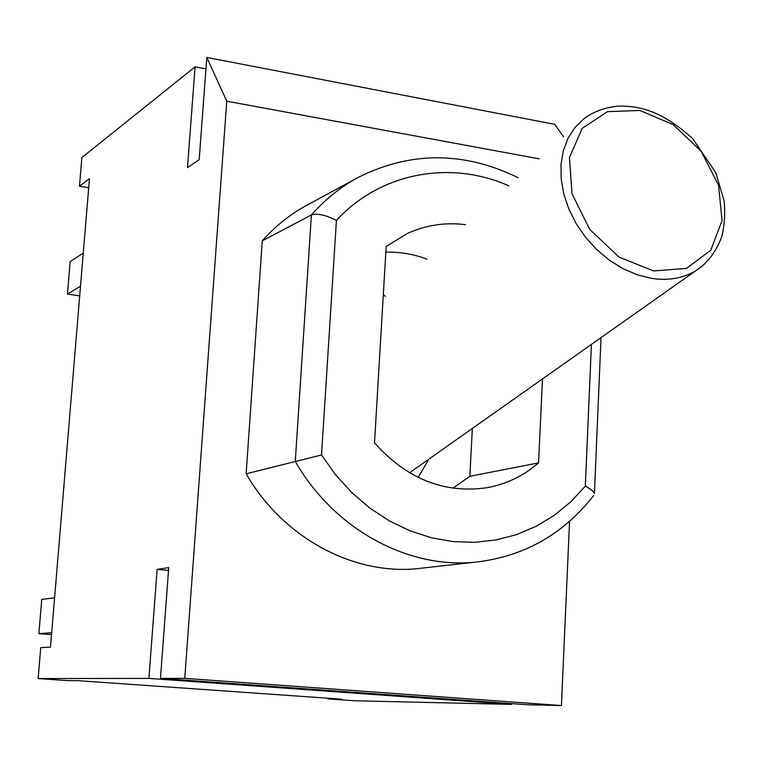 <?xml version="1.0" encoding="UTF-8"?>
<svg xmlns="http://www.w3.org/2000/svg" width="763" height="763" viewBox="0 0 763 763"><rect width="100%" height="100%" fill="white"/><g stroke="black" fill="none" stroke-linecap="round" stroke-linejoin="round"><path stroke-width="1.14" d="M54.593 597.763L41.746 599.441L38.865 633.662L51.522 634.654M51.684 632.699L38.865 633.662M83.262 253.078L70.177 261.633L67.44 294.108L79.705 295.853M80.506 286.201L67.44 294.108M591.42 344.399L585.326 486.155L570.743 501.854L554.281 515.311L536.179 526.279L516.704 534.539L496.16 539.937L474.882 542.321L453.203 541.625L431.505 537.81L410.151 530.895L389.531 520.986L370.007 508.206L351.953 492.764L335.691 474.92L321.528 454.977L336.426 220.412C325.62 214.956 317.284 213.135 311.409 214.937L295.271 461.415C334.757 530.409 410.256 570.304 478.42 561.806C525.64 555.617 564.067 533.509 593.709 495.454M585.326 486.155C590.533 488.921 593.557 491.353 594.406 493.451M321.528 454.977L246.144 473.804L262.272 240.85L311.409 214.937C325 199.477 340.508 187.03 357.933 177.579C410.389 151.16 463.77 151.188 518.058 177.665M262.272 240.85C275.271 226.163 290.112 214.298 306.783 205.257L357.933 177.579M542.483 378.944L538.564 462.874C523.742 475.75 506.718 484 487.509 487.624C444.591 494.004 406.927 479.088 374.499 442.883L386.183 246.42L407.747 233.287C426.155 225.037 445.42 222.167 465.544 224.656M426.994 259.143C413.575 254.117 399.85 251.78 385.849 252.133M452.907 488.215L469.855 476.293L472.345 428.453M469.855 476.293L538.564 462.874M478.42 561.806L420.632 568.292C355.405 576.399 283.55 538.821 246.144 473.804M385.449 296.321L383.303 294.833M418.172 477.447L428.854 459.154M539.126 158.818L226.773 101.193L206.811 57.444L554.663 124.312L563.609 136.911M511.42 703.61L511.382 704.392L148.899 678.402L157.13 569.37L168.728 567.615L160.468 678.383L527.567 704.774L561.434 705.556L569.56 521.367M148.899 678.402L38.15 678.555L67.878 680.634L78.017 680.663L341.557 699.194L327.985 698.898L354.585 700.768L511.382 704.392M226.773 101.193L184.76 678.355L561.434 705.556M88.699 187.727L79.466 186.22L89.462 178.618L50.492 647.119L40.744 647.625L38.15 678.555M327.985 698.898L328.023 698.24M206.811 57.444L199.181 159.705L187.469 167.622L195.08 66.848L205.953 68.908M79.466 186.22L81.87 157.559L195.08 66.848M184.76 678.355L160.468 678.383M168.518 570.428L157.13 569.37M409.521 472.793L695.618 270.855C707.377 263.359 716.066 251.981 721.693 236.73C724.526 225.791 725.336 213.821 724.116 200.841L715.808 172.705L692.737 138.704C659.881 108.947 637.448 106.067 618.879 106.067C605.049 107.364 593.347 111.636 583.762 118.875L574.901 127.593L568.015 138.275L563.332 150.645L561.015 164.322L561.167 178.923L563.8 193.983L568.855 209.043L576.179 223.626L585.555 237.283L596.695 249.577L609.236 260.107L622.78 268.566L636.905 274.69L651.173 278.304C668.006 280.889 682.818 278.409 695.618 270.855L704.63 264.103M653.71 270.97L686.462 268.376L710.763 250.264L722.075 220.602L718.565 185.352L701.159 151.246L673.204 124.617L639.89 110.454L607.443 111.665L582.207 128.356L569.417 157.626L572.021 193.812L589.78 229.482L619.07 257.121L653.71 270.97M336.426 220.412C380.623 172.343 450.561 159.849 508.902 185.857M601.015 337.627L594.482 492.173"/></g></svg>
